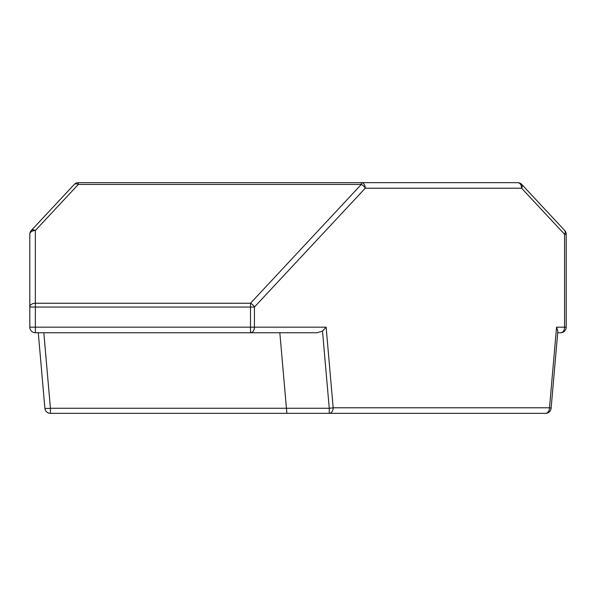 <?xml version="1.0" encoding="UTF-8"?>
<svg xmlns="http://www.w3.org/2000/svg" width="596" height="596" viewBox="0 0 596 596"><rect width="100%" height="100%" fill="white"/><g stroke="black" fill="none" stroke-linecap="round" stroke-linejoin="round"><path stroke-width="0.89" d="M564.71 230.496A5.558 5.558 0 0 1 566.2 234.288L566.2 327.182A5.558 5.558 0 0 1 560.642 332.739L557.722 332.739L560.642 332.739A5.558 3.934 -90 0 0 564.568 327.182L564.568 234.288A5.558 3.129 -43 0 0 564.71 230.496L521.746 184.425A5.558 3.129 137 0 1 521.612 188.217A5.558 3.934 -90 0 0 517.678 182.659A5.558 5.558 0 0 1 521.746 184.425M31.29 230.496A5.558 3.129 43 0 1 35.358 230.496A5.558 3.792 180 0 0 29.8 234.288A5.558 5.558 0 0 1 31.29 230.496L74.254 184.425A5.558 3.129 -137 0 1 78.322 184.425L35.358 230.496L35.358 303.252A5.558 3.792 180 0 0 29.8 307.044L29.8 234.288M545.578 413.341A5.558 3.934 -90 0 0 549.505 407.783L556.56 327.182L557.863 331.13L551.114 408.267A5.558 5.558 0 0 1 545.578 413.341L50.422 413.341L50.422 408.267A5.558 0.484 175 0 1 44.886 408.267A5.558 5.558 0 0 0 50.422 413.341M29.8 327.182L29.8 307.044L35.358 307.044L35.358 327.182L250.506 327.182L250.506 307.044L35.358 307.044L35.358 303.252L250.506 303.252A5.558 3.129 43 0 1 254.44 307.044L254.44 327.182A5.558 3.934 90 0 1 250.506 332.739L35.358 332.739L35.358 327.182L29.8 327.182A5.558 5.558 0 0 0 35.358 332.739A5.558 5.558 0 0 1 29.8 327.182M566.2 234.288L564.568 234.288L521.612 188.217L365.244 188.217L254.44 307.044L250.506 307.044L250.506 303.252L361.318 184.425L361.318 182.659A5.558 3.934 90 0 1 365.244 188.217A5.558 3.129 -137 0 0 361.318 184.425L78.322 184.425L78.322 182.659L517.678 182.659M317.109 332.739L250.506 332.739L317.109 332.739L322.503 331.13L326.131 327.182L333.179 407.783A5.558 3.934 90 0 1 329.253 413.341L329.253 408.267L322.503 331.13M279.829 332.739L286.438 408.267L329.253 408.267A5.558 0.484 175 0 0 333.179 407.783L549.505 407.783A5.558 0.484 -175 0 1 551.114 408.267M286.885 413.341L286.438 408.267L50.422 408.267L43.821 332.739M566.2 327.182A5.558 5.558 0 0 1 560.642 332.739A5.558 5.558 0 0 0 566.2 327.182L556.56 327.182M250.506 332.739L250.506 327.182L326.131 327.182M78.322 182.659A5.558 5.558 0 0 0 74.254 184.425M38.278 332.739L44.886 408.267"/></g></svg>
